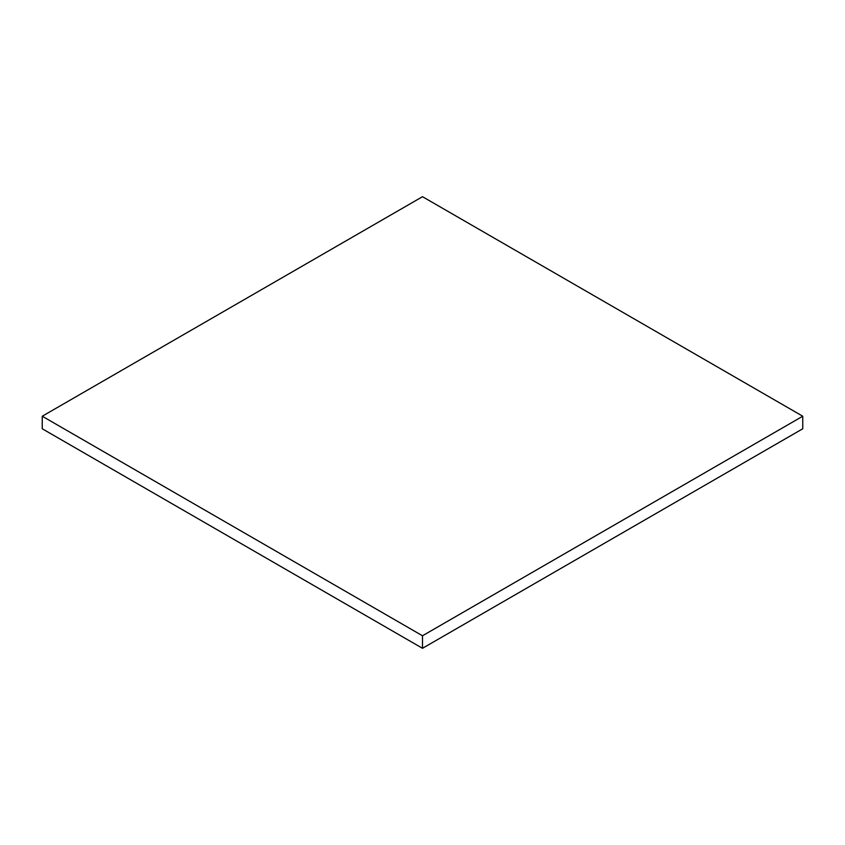 <?xml version="1.0" encoding="UTF-8"?>
<svg xmlns="http://www.w3.org/2000/svg" width="845" height="845" viewBox="0 0 845 845"><rect width="100%" height="100%" fill="white"/><g stroke="black" fill="none" stroke-linecap="round" stroke-linejoin="round"><path stroke-width="1.27" d="M42.25 416.226L42.25 428.774L422.5 648.305L802.75 428.774L802.75 416.226L422.5 196.695L42.25 416.226L422.5 635.767L422.5 648.305M422.5 635.767L802.75 416.226"/></g></svg>
